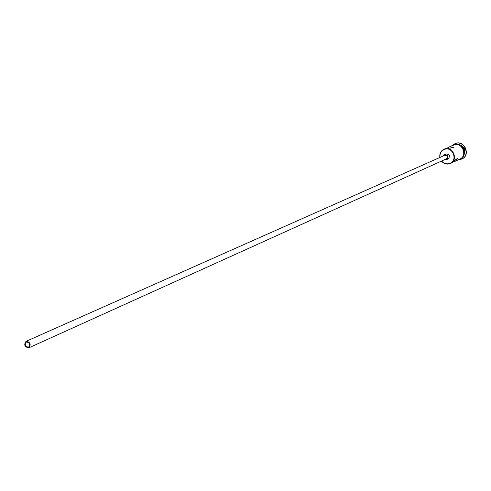 <?xml version="1.0" encoding="UTF-8"?>
<svg xmlns="http://www.w3.org/2000/svg" width="491" height="491" viewBox="0 0 491 491"><rect width="100%" height="100%" fill="white"/><g stroke="black" fill="none" stroke-linecap="round" stroke-linejoin="round"><path stroke-width="0.74" d="M441.648 161.017C443.925 163.595 446.626 164.405 449.738 163.435C458.349 160.575 452.628 145.852 444.3 149.442C441.047 150.976 439.623 153.628 440.028 157.408M439.856 157.482C439.396 153.652 440.783 150.897 444.024 149.215L444.287 149.111C452.659 145.465 458.864 159.998 450.425 163.478L449.952 163.675C446.675 164.694 443.852 163.828 441.477 161.097M28.496 347.198L28.613 347.149C30.442 344.375 29.712 342.644 26.41 341.969L26.305 342.012C24.464 344.786 25.194 346.511 28.496 347.198M26.152 341.319L26.023 341.368C23.715 344.835 24.624 346.996 28.754 347.849L28.901 347.794C31.191 344.32 30.276 342.159 26.152 341.319M446.172 158.967L446.27 158.924C447.884 156.838 447.375 155.635 444.748 155.309L444.582 155.389M444.631 159.667L446.595 159.636C448.854 156.715 448.142 155.027 444.465 154.579L443.017 156.077M448.007 158.992L448.148 158.931C450.4 156.015 449.695 154.334 446.024 153.892L445.797 153.99M453.604 161.729L455.409 161.165L457.63 158.636C457.274 158.384 455.353 159.771 451.867 162.809L450.425 163.478M444.024 149.215L445.742 148.478C450.572 148.196 453.058 147.791 453.218 147.275L449.345 146.926L447.344 148.049M452.972 144.87L455.126 143.593C464.167 139.653 470.851 155.291 461.736 159.066L457.587 160.152M449.081 147.03L453.752 145.023C462 141.426 468.089 155.702 459.772 159.133L455.409 161.165M454.973 143.654L455.372 143.482C464.412 139.542 471.096 155.174 461.982 158.949L461.859 159.004M457.956 144.225C464.155 146.318 465.971 150.375 463.412 156.402M456.489 144.053C464.995 145.667 467.021 150.185 462.565 157.611M459.073 144.563C463.829 146.741 465.437 150.338 463.909 155.34M458.84 159.569L459.337 159.397C468.267 156.433 462.356 141.224 453.721 144.949L452.549 145.532M26.023 341.368L444.662 155.346M444.349 154.628L445.914 153.935M453.218 147.275L453.365 147.662M457.495 158.292L457.63 158.636M459.594 159.704C468.997 156.574 462.804 140.622 453.709 144.538L451.278 146.085M446.595 159.636L448.148 158.931M28.901 347.794L446.27 158.924"/></g></svg>
